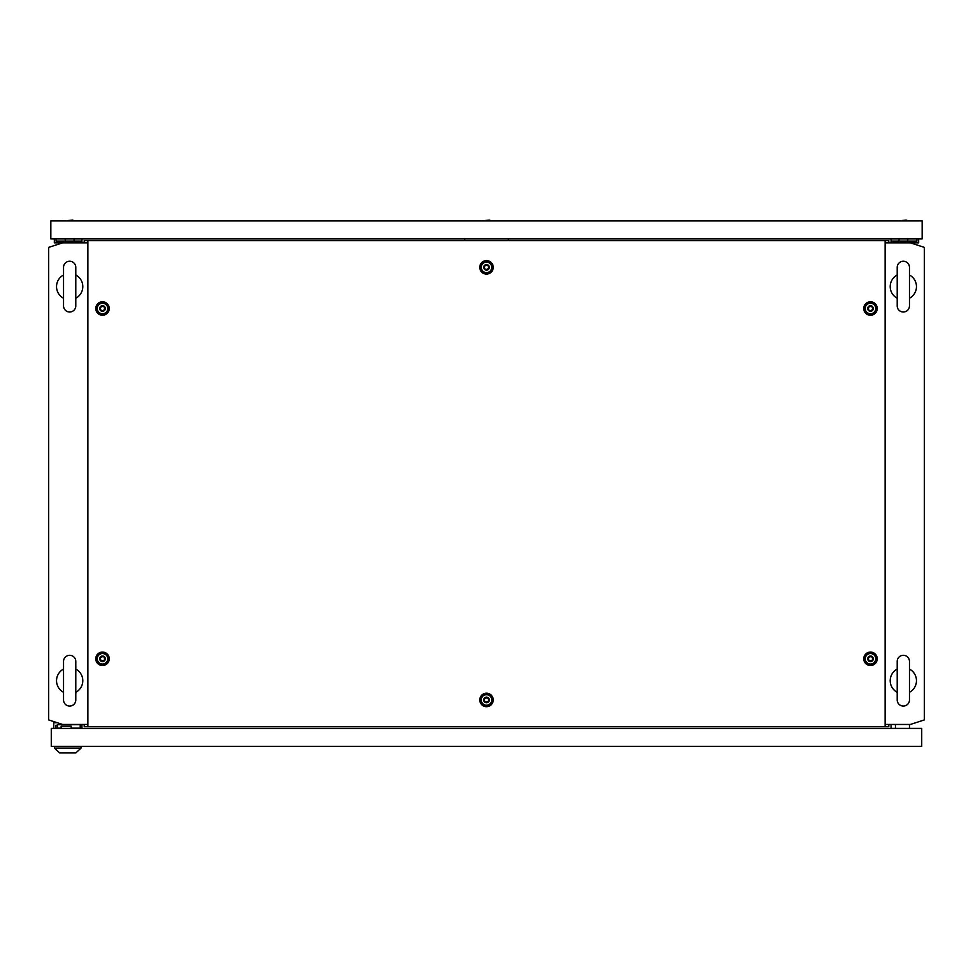 <?xml version="1.0" encoding="UTF-8"?>
<svg xmlns="http://www.w3.org/2000/svg" width="973" height="973" viewBox="0 0 973 973"><rect width="100%" height="100%" fill="white"/><g stroke="black" fill="none" stroke-linecap="round" stroke-linejoin="round"><path stroke-width="1.46" d="M69.667 655.303A6.13 6.13 0 0 0 63.537 661.433L63.537 699.94A6.13 6.13 0 0 0 69.667 706.07A6.13 6.13 0 0 0 75.797 699.94L75.797 661.433A6.13 6.13 0 0 0 69.667 655.303M75.797 661.433L75.797 669.071A13.136 13.136 0 0 1 75.797 692.302L75.797 699.94M63.537 692.302A13.136 13.136 0 0 1 63.537 669.071M69.667 261.238A6.13 6.13 0 0 0 63.537 267.368L63.537 305.875A6.13 6.13 0 0 0 69.667 312.005A6.13 6.13 0 0 0 75.797 305.875L75.797 267.368A6.13 6.13 0 0 0 69.667 261.238M75.797 267.368L75.797 275.006A13.136 13.136 0 0 1 75.797 298.237L75.797 305.875M63.537 298.237A13.136 13.136 0 0 1 63.537 275.006M885.126 724.471L910.339 724.471L924.35 719.923L924.35 247.385L910.339 242.836L885.126 242.836M87.874 242.836L62.661 242.836L48.65 247.385L48.65 719.923L62.661 724.471L87.874 724.471M81.927 728.412L81.927 724.471M891.073 728.412L891.073 724.471M81.927 238.896L81.927 242.836M891.073 238.896L891.073 242.836M903.333 261.238A6.13 6.13 0 0 0 897.203 267.368L897.203 305.875A6.13 6.13 0 0 0 903.333 312.005A6.13 6.13 0 0 0 909.463 305.875L909.463 267.368A6.13 6.13 0 0 0 903.333 261.238M909.463 267.368L909.463 275.006A13.136 13.136 0 0 1 909.463 298.237L909.463 305.875M897.203 298.237A13.136 13.136 0 0 1 897.203 275.006M903.333 655.303A6.13 6.13 0 0 0 897.203 661.433L897.203 699.94A6.13 6.13 0 0 0 903.333 706.07A6.13 6.13 0 0 0 909.463 699.94L909.463 661.433A6.13 6.13 0 0 0 903.333 655.303M909.463 661.433L909.463 669.071A13.136 13.136 0 0 1 909.463 692.302L909.463 699.94M897.203 692.302A13.136 13.136 0 0 1 897.203 669.071M895.452 728.412L895.452 724.471M909.463 728.412L909.463 724.471M55.826 728.412L55.826 725.347L57.358 725.347M71.199 728.412L71.199 726.223L61.129 726.223L61.129 728.412M81.756 724.471L81.756 728.412M53.734 728.412L53.734 722.72L57.273 722.72M51.277 728.412L51.277 746.364L921.723 746.364L921.723 728.412L51.277 728.412M80.224 728.412L80.224 724.642L57.358 724.642L57.358 728.145L61.129 728.145M71.199 728.145L80.224 728.145M71.199 728.242L73.303 728.242M54.427 748.115L81.051 748.115L75.797 752.932L59.681 752.932L54.427 748.115L54.427 746.364M81.051 748.115L81.051 746.364M869.266 660.922C872.501 660.898 873.328 659.487 871.723 656.666C868.488 656.69 867.661 658.101 869.266 660.922M870.494 655.997A2.797 2.797 0 0 1 873.292 658.794A2.797 2.797 0 0 1 870.494 661.591A2.797 2.797 0 0 1 867.697 658.794A2.797 2.797 0 0 1 870.494 655.997M870.494 653.54A5.254 5.254 0 0 1 875.749 658.794A5.254 5.254 0 0 1 870.494 664.048A5.254 5.254 0 0 1 865.24 658.794A5.254 5.254 0 0 1 870.494 653.54M101.277 310.642C104.512 310.618 105.339 309.207 103.734 306.386C100.499 306.41 99.672 307.821 101.277 310.642M102.506 305.717A2.797 2.797 0 0 1 105.303 308.514A2.797 2.797 0 0 1 102.506 311.311A2.797 2.797 0 0 1 99.708 308.514A2.797 2.797 0 0 1 102.506 305.717M102.506 303.26A5.254 5.254 0 0 1 107.76 308.514A5.254 5.254 0 0 1 102.506 313.768A5.254 5.254 0 0 1 97.251 308.514A5.254 5.254 0 0 1 102.506 303.26M869.266 310.642C872.501 310.618 873.328 309.207 871.723 306.386C868.488 306.41 867.661 307.821 869.266 310.642M870.494 305.717A2.797 2.797 0 0 1 873.292 308.514A2.797 2.797 0 0 1 870.494 311.311A2.797 2.797 0 0 1 867.697 308.514A2.797 2.797 0 0 1 870.494 305.717M870.494 303.26A5.254 5.254 0 0 1 875.749 308.514A5.254 5.254 0 0 1 870.494 313.768A5.254 5.254 0 0 1 865.24 308.514A5.254 5.254 0 0 1 870.494 303.26M101.277 660.922C104.512 660.898 105.339 659.487 103.734 656.666C100.499 656.69 99.672 658.101 101.277 660.922M102.506 655.997A2.797 2.797 0 0 1 105.303 658.794A2.797 2.797 0 0 1 102.506 661.591A2.797 2.797 0 0 1 99.708 658.794A2.797 2.797 0 0 1 102.506 655.997M102.506 653.54A5.254 5.254 0 0 1 107.76 658.794A5.254 5.254 0 0 1 102.506 664.048A5.254 5.254 0 0 1 97.251 658.794A5.254 5.254 0 0 1 102.506 653.54M485.272 269.485C488.507 269.46 489.334 268.049 487.728 265.228C484.493 265.252 483.666 266.663 485.272 269.485M486.5 264.559A2.797 2.797 0 0 1 489.297 267.356A2.797 2.797 0 0 1 486.5 270.153A2.797 2.797 0 0 1 483.703 267.356A2.797 2.797 0 0 1 486.5 264.559M486.5 262.102A5.254 5.254 0 0 1 491.754 267.356A5.254 5.254 0 0 1 486.5 272.61A5.254 5.254 0 0 1 481.246 267.356A5.254 5.254 0 0 1 486.5 262.102M485.272 702.08C488.507 702.056 489.334 700.645 487.728 697.823C484.493 697.848 483.666 699.259 485.272 702.08M486.5 697.155A2.797 2.797 0 0 1 489.297 699.952A2.797 2.797 0 0 1 486.5 702.749A2.797 2.797 0 0 1 483.703 699.952A2.797 2.797 0 0 1 486.5 697.155M486.5 694.698A5.254 5.254 0 0 1 491.754 699.952A5.254 5.254 0 0 1 486.5 705.206A5.254 5.254 0 0 1 481.246 699.952A5.254 5.254 0 0 1 486.5 694.698M486.5 706.69A6.738 6.738 0 0 1 479.762 699.952A6.738 6.738 0 0 1 486.5 693.214A6.738 6.738 0 0 1 493.238 699.952A6.738 6.738 0 0 1 486.5 706.69M486.5 705.401A5.449 5.449 0 0 1 481.051 699.952A5.449 5.449 0 0 1 486.5 694.503A5.449 5.449 0 0 1 491.949 699.952A5.449 5.449 0 0 1 486.5 705.401M486.5 274.094A6.738 6.738 0 0 1 479.762 267.356A6.738 6.738 0 0 1 486.5 260.618A6.738 6.738 0 0 1 493.238 267.356A6.738 6.738 0 0 1 486.5 274.094M486.5 272.805A5.449 5.449 0 0 1 481.051 267.356A5.449 5.449 0 0 1 486.5 261.907A5.449 5.449 0 0 1 491.949 267.356A5.449 5.449 0 0 1 486.5 272.805M102.506 665.532A6.738 6.738 0 0 1 95.768 658.794A6.738 6.738 0 0 1 102.506 652.056A6.738 6.738 0 0 1 109.244 658.794A6.738 6.738 0 0 1 102.506 665.532M102.506 664.243A5.449 5.449 0 0 1 97.057 658.794A5.449 5.449 0 0 1 102.506 653.345A5.449 5.449 0 0 1 107.954 658.794A5.449 5.449 0 0 1 102.506 664.243M870.494 315.252A6.738 6.738 0 0 1 863.756 308.514A6.738 6.738 0 0 1 870.494 301.776A6.738 6.738 0 0 1 877.232 308.514A6.738 6.738 0 0 1 870.494 315.252M870.494 313.963A5.449 5.449 0 0 1 865.046 308.514A5.449 5.449 0 0 1 870.494 303.065A5.449 5.449 0 0 1 875.943 308.514A5.449 5.449 0 0 1 870.494 313.963M102.506 315.252A6.738 6.738 0 0 1 95.768 308.514A6.738 6.738 0 0 1 102.506 301.776A6.738 6.738 0 0 1 109.244 308.514A6.738 6.738 0 0 1 102.506 315.252M102.506 313.963A5.449 5.449 0 0 1 97.057 308.514A5.449 5.449 0 0 1 102.506 303.065A5.449 5.449 0 0 1 107.954 308.514A5.449 5.449 0 0 1 102.506 313.963M870.494 665.532A6.738 6.738 0 0 1 863.756 658.794A6.738 6.738 0 0 1 870.494 652.056A6.738 6.738 0 0 1 877.232 658.794A6.738 6.738 0 0 1 870.494 665.532M870.494 664.243A5.449 5.449 0 0 1 865.046 658.794A5.449 5.449 0 0 1 870.494 653.345A5.449 5.449 0 0 1 875.943 658.794A5.449 5.449 0 0 1 870.494 664.243M87.874 240.647L87.874 726.661L885.126 726.661L885.126 240.647L84.201 240.647L84.201 242.836M87.874 726.661L84.201 726.661L84.201 724.471M885.126 240.647L888.799 240.647L888.799 242.836M888.799 724.471L888.799 726.661L885.126 726.661M906.131 220.068L908.587 220.944L906.131 220.068L898.079 220.944M922.161 220.944L50.839 220.944L50.839 238.896L922.161 238.896L922.161 220.944M74.921 220.944L72.464 220.068L64.413 220.944M491.754 220.944L489.297 220.068L481.246 220.944M898.955 238.896L898.955 242.836M907.712 238.896L907.712 242.836M891.511 242.836L891.511 241.085L916.907 241.085L916.907 238.896M910.339 242.836L918.658 242.836L918.658 238.896M74.045 238.896L74.045 242.836M65.288 238.896L65.288 242.836M56.093 238.896L56.093 241.085L56.093 238.896L56.093 241.085L81.489 241.085L81.489 242.836M54.342 238.896L54.342 242.836L62.661 242.836M508.393 240.647L508.393 238.896M464.608 238.896L464.608 240.647"/></g></svg>
